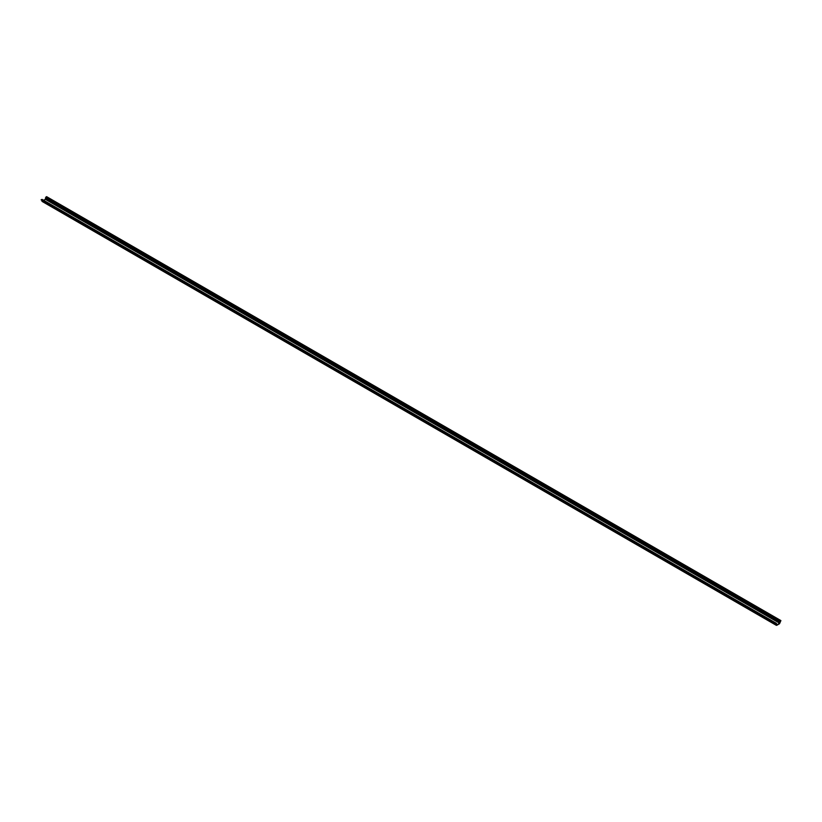 <?xml version="1.0" encoding="UTF-8"?>
<svg xmlns="http://www.w3.org/2000/svg" width="822" height="822" viewBox="0 0 822 822"><rect width="100%" height="100%" fill="white"/><g stroke="black" fill="none" stroke-linecap="round" stroke-linejoin="round"><path stroke-width="1.23" d="M780.253 620.959L45.96 197.023L46.607 196.653L780.9 620.589L779.636 623.23L776.605 624.956L776.42 623.364L775.393 623.775L41.1 199.828L42.292 199.777M775.393 623.775L41.1 199.828M775.393 624.196L776.163 623.816L776.769 625.306L779.523 623.723L780.9 620.589M42.477 201.369L41.922 200.732M43.628 200.28L45.344 199.294L45.96 197.023M776.04 623.405L41.747 199.458M776.215 624.987L41.922 201.051M779.636 623.23L45.344 199.294M779.708 623.107L45.416 199.16M779.708 621.915L45.416 197.979M776.42 623.364L42.128 199.427M776.379 625.347L42.086 201.411"/></g></svg>
